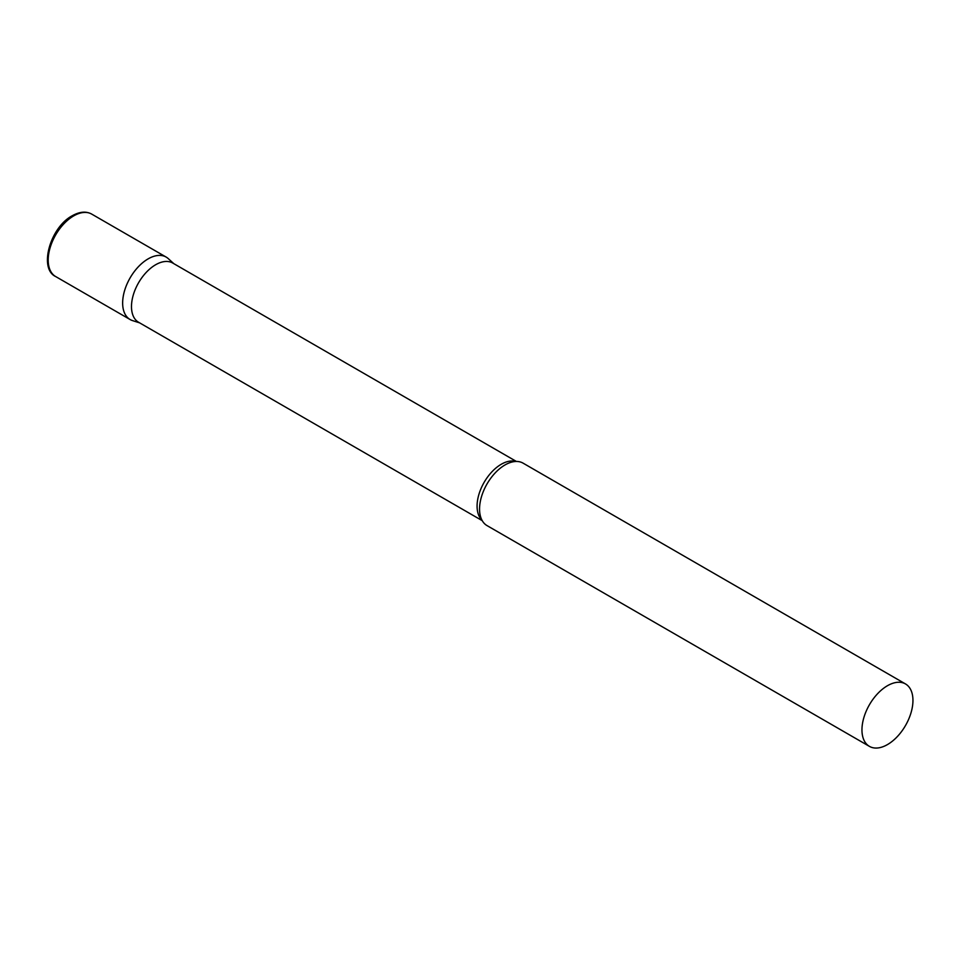 <?xml version="1.0" encoding="UTF-8"?>
<svg xmlns="http://www.w3.org/2000/svg" width="961" height="961" viewBox="0 0 961 961"><rect width="100%" height="100%" fill="white"/><g stroke="black" fill="none" stroke-linecap="round" stroke-linejoin="round"><path stroke-width="1.44" d="M55.666 276.552L130.107 319.532A36.05 20.818 -60 0 1 124.582 290.642A36.05 20.818 -60 0 1 148.138 258.869A36.05 20.818 -60 0 1 166.169 257.08L91.727 214.111A36.05 20.818 -60 0 0 73.697 215.889A36.05 20.818 -60 0 0 50.14 247.662A36.05 20.818 -60 0 0 55.666 276.552C38.488 268.684 50.212 227.264 72.255 215.744C79.655 211.612 86.154 211.06 91.727 214.111M516.405 461.46L172.752 263.05A34.176 19.737 120 0 0 146.408 272.203A34.176 19.737 120 0 0 131.489 306.607A34.176 19.737 120 0 0 138.564 322.247L482.23 520.658M173.821 263.662L168.271 258.629A36.05 20.818 120 0 0 139.874 265.236A36.05 20.818 120 0 0 122.648 303.027A36.05 20.818 120 0 0 132.498 320.59L139.633 322.872M905.478 683.932L523.072 463.142A36.05 20.818 120 0 0 509.859 462.685A36.05 20.818 120 0 0 479.551 509.09A36.05 20.818 120 0 0 480.019 514.375A36.05 20.818 120 0 0 487.023 525.595L869.429 746.373A36.05 20.818 120 0 0 897.214 736.715A36.05 20.818 120 0 0 912.95 700.437A36.05 20.818 120 0 0 905.478 683.932A36.05 20.818 120 0 0 877.705 693.59A36.05 20.818 120 0 0 861.957 729.867A36.05 20.818 120 0 0 869.429 746.373M515.733 461.472A34.176 19.737 120 0 0 490.434 473.461A34.176 19.737 120 0 0 477.076 506.123A34.176 19.737 120 0 0 481.905 520.069"/></g></svg>
